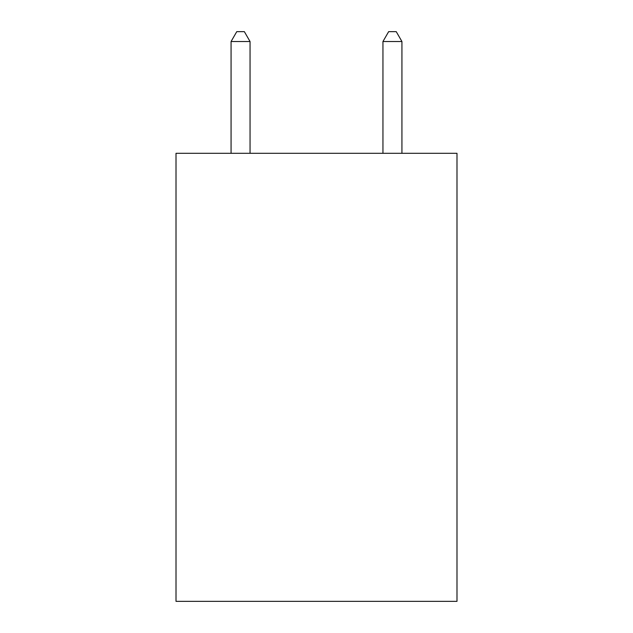 <?xml version="1.0" encoding="UTF-8"?>
<svg xmlns="http://www.w3.org/2000/svg" width="633" height="633" viewBox="0 0 633 633"><rect width="100%" height="100%" fill="white"/><g stroke="black" fill="none" stroke-linecap="round" stroke-linejoin="round"><path stroke-width="0.95" d="M456.986 153.305L456.986 601.35L176.014 601.35L176.014 153.305L456.986 153.305M250.051 153.305L250.051 41.525L231.069 41.525L231.069 153.305M231.069 41.525L236.766 31.65L244.354 31.65L250.051 41.525M401.931 153.305L401.931 41.525L382.949 41.525L382.949 153.305M382.949 41.525L388.646 31.65L396.234 31.65L401.931 41.525"/></g></svg>
